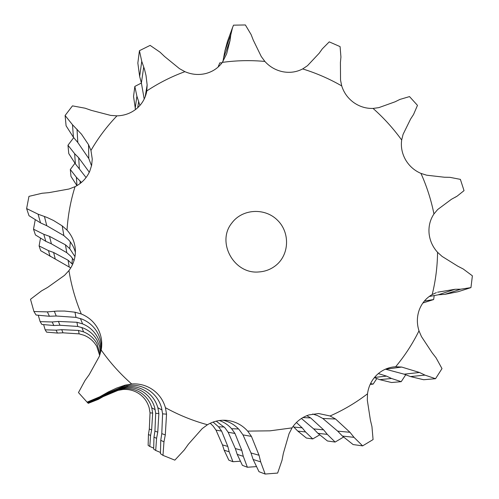 <?xml version="1.0" encoding="UTF-8"?>
<svg xmlns="http://www.w3.org/2000/svg" width="499" height="499" viewBox="0 0 499 499"><rect width="100%" height="100%" fill="white"/><g stroke="black" fill="none" stroke-linecap="round" stroke-linejoin="round"><path stroke-width="0.75" d="M437.554 252.307C437.405 266.585 435.621 280.663 432.203 294.541C426.121 298.053 421.805 303.186 419.241 309.941C416.833 316.765 416.746 323.726 418.985 330.825C412.661 343.692 404.882 355.668 395.657 366.746L393.125 366.99C386.9 367.913 381.479 370.557 376.851 374.917C371.63 380.038 368.512 386.332 367.507 393.805C355.987 402.668 343.505 410.059 330.064 415.979L318.668 413.534L309.006 414.912C301.914 417.208 296.269 421.53 292.052 427.88L270.028 430.83L247.672 431.111C242.551 425.398 236.239 421.898 228.742 420.62L226.446 420.339C219.697 419.821 213.372 421.293 207.459 424.743C192.82 420.751 178.81 415.068 165.431 407.695C163.279 400.235 159.075 394.254 152.819 389.75C146.463 385.384 139.414 383.457 131.667 383.968C120.159 373.851 110.005 362.536 101.191 350.024L101.478 348.258C102.339 341.222 101.097 334.611 97.742 328.417C93.949 321.73 88.466 316.921 81.293 313.983C75.43 299.936 71.32 285.459 68.956 270.564C73.509 264.383 75.642 257.509 75.355 249.949L75.199 247.959C74.37 241.179 71.644 235.241 67.022 230.133L62.207 225.872L53.474 220.464L47.006 217.439L38.061 214.171L26.615 208.57L28.954 196.363L42.022 193.269L48.896 192.645L69.043 189.002L75.043 186.67C81.792 183.183 86.689 178.062 89.726 171.313L91.635 165.325L92.259 159.087L90.955 150.436L88.541 144.691L81.505 134.2L72.505 124.744L65.101 115.506L72.461 105.869L85.092 108.202L91.336 110.373L110.628 115.394L116.966 115.855C124.476 115.637 131.05 113.223 136.682 108.614C142.159 103.911 145.527 98.06 146.781 91.061L147.143 84.942L146.032 75.567L144.504 69.311L141.753 61.346L139.433 50.692L150.124 45.384L160.067 52.208L164.583 56.512L179.465 68.644L184.917 71.669C191.722 74.6 198.639 75.23 205.675 73.559C212.649 71.731 218.206 68.007 222.342 62.381L226.633 53.867L230.051 40.488L230.775 34.961L232.546 27.557L233.532 25.162L245.383 24.962L251.116 34.587L253.23 40.039L261.276 56.543L264.882 61.439C269.753 66.829 275.729 70.265 282.802 71.737C289.894 73.06 296.525 72.118 302.675 68.924L307.465 65.718L319.179 53.243L322.298 48.871L329.246 41.866L340.093 46.619L340.929 57.017L340.418 62.518L340.543 80.121L341.728 85.915C343.861 92.695 347.847 98.228 353.672 102.507C359.592 106.661 366.054 108.632 373.059 108.426L378.828 107.634L395.052 101.815L399.886 99.432L409.523 96.594L417.476 105.364L413.54 114.502L410.621 118.993L403.067 134.387L401.67 140.013C400.734 146.924 402.038 153.53 405.581 159.83C409.261 166.055 414.388 170.583 420.963 173.409L426.651 175.199L444.335 177.226L449.942 177.338L460.384 179.372L464.033 190.637L457.065 196.194L451.445 199.282L437.667 209.536L433.949 213.952C430.113 219.728 428.485 226.209 429.071 233.395C429.82 240.58 432.645 246.886 437.554 252.307L442.102 256.417L457.901 266.248L463.203 268.973L472.385 275.822L470.956 287.605L460.727 289.189L444.921 294.323L438.284 294.803L429.196 296.493M38.061 214.171L40.55 222.897L29.004 215.718L26.615 208.57M40.55 222.897L46.781 225.716L63.866 235.597L68.432 239.676C71.787 243.35 74.102 247.573 75.38 252.344M330.064 415.979L335.577 419.023L349.955 432.284L354.016 437.342L362.617 445.875L353.099 444.553L342.426 436.057L337.68 431.142L322.791 418.461L317.507 415.58L312.692 414.008M91.542 165.768L88.797 158.557L77.807 142.514L73.428 137.287L66.093 125.81L65.101 115.506M101.203 349.967C101.653 343.842 100.424 338.097 97.511 332.733C93.918 326.408 88.728 321.855 81.942 319.086L75.979 317.376L56.231 316.004L49.438 316.266L36.084 315.031L33.932 311.526L30.501 299.281L41.461 290.929L47.605 287.43L64.539 275.348L68.956 270.564M165.431 407.695L166.535 414.164L165.3 434.922L163.971 441.846L162.98 455.369L160.453 453.666L160.759 440.318L161.782 433.625L162.593 413.852L161.539 407.733C159.499 400.678 155.526 395.015 149.606 390.754C143.593 386.631 136.926 384.81 129.597 385.29L123.484 386.382L105.32 394.004L99.469 397.329L87.281 402.375L78.468 392.57L85.067 380.419L89.221 374.624L99.345 356.317L101.191 350.024M247.672 431.111L251.427 436.388L259.037 455.25L260.671 461.881L265.162 474.05L258.993 471.692L253.124 459.467L250.997 452.973L242.982 434.891L239.389 429.889C234.929 424.892 229.453 421.674 222.959 420.239M251.427 436.388L242.982 434.891M207.459 424.743L202.207 428.616L188.373 444.235L184.256 450.017L174.837 460.14L162.98 455.369M166.535 414.164L162.593 413.852M131.667 383.968L125.199 385.128L116.604 388.079L108.495 391.846L99.756 396.799L87.051 402.15M81.293 313.983L74.993 312.199L64.546 311.052L57.192 311.07L47.349 311.881L33.932 311.526M139.433 50.692L137.843 63.055L139.651 76.441L141.379 82.946L144.199 99.058M232.546 27.557L227.45 41.492L224.887 50.96L222.934 61.52M470.956 287.605L458.057 291.734L444.921 294.323M432.203 294.541L436.363 292.626M418.985 330.825L421.462 336.588L432.165 352.812L436.064 357.833L441.995 368.605L435.546 378.704L424.967 375.117L410.477 376.57L404.153 374.175L385.428 369.179M435.546 378.704L423.657 379.733L410.477 376.57M395.657 366.746L401.72 367.064L385.671 369.21M367.507 393.805L367.314 400.186L370.389 420.064L371.948 426.589L373.077 439.575L362.617 445.875M335.577 419.023L322.791 418.461M292.052 427.88L289.077 433.619L283.345 453.398L282.035 460.234L277.644 473.064L265.162 474.05M401.72 367.064L419.509 372.485L424.967 375.117M437.592 292.208L455.057 289.277L460.727 289.189M258.682 271.961C233.888 274.338 216.242 242.059 231.81 223.072C242.177 208.856 264.645 207.459 277.332 220.065C290.275 232.403 289.495 254.902 275.573 265.655C270.633 269.479 265 271.581 258.682 271.961M259.037 455.25L250.997 452.973M260.671 461.881L253.124 459.467M165.3 434.922L161.782 433.625M163.971 441.846L160.759 440.318M455.057 289.277L438.284 294.803M419.509 372.485L404.153 374.175M349.955 432.284L337.68 431.142M354.016 437.342L342.426 436.057M74.962 256.648L69.76 248.639L65.444 244.822L49.488 236.333L43.793 234.281L33.502 229.178L35.192 220.053M100.867 351.546C100.985 346.294 99.788 341.372 97.286 336.788C93.887 330.8 88.978 326.489 82.56 323.87L76.921 322.273L58.408 321.431L52.164 321.974L40.132 321.63L38.329 315.48M162.075 410.01L157.877 407.77C155.956 401.09 152.195 395.732 146.594 391.703C140.899 387.798 134.587 386.07 127.65 386.532L121.862 387.567L104.615 394.846L99.089 398.015L87.718 402.799L87.306 402.369M238.516 428.934L231.611 428.741C228.236 424.936 224.163 422.198 219.398 420.532M231.611 428.741L234.973 433.469L241.803 450.372L243.287 456.323L247.379 467.251L256.106 466.627M234.973 433.469L228.155 432.259L224.924 427.755L216.223 421.144M157.877 407.77L158.863 413.559L157.759 432.14L156.574 438.334L155.707 450.46L160.341 452.406M158.863 413.559L155.688 413.309L154.74 407.795C152.912 401.446 149.332 396.349 144.005 392.513C138.591 388.796 132.584 387.162 125.979 387.598L120.477 388.578L104.123 395.445L98.858 398.445L87.718 402.799M100.511 352.924L99.569 346.381L97.099 340.268C93.868 334.567 89.196 330.469 83.084 327.974L77.719 326.446L59.949 325.254L53.848 325.51L41.866 324.456L40.132 321.63M74.058 260.522L70.902 256.349L66.785 252.675L51.397 243.83L45.796 241.323L35.435 234.948L33.502 229.178M89.309 172.23L78.699 157.753L74.638 153.686L67.97 145.246L73.709 137.63M139.907 105.464L136.894 96.201L134.836 86.421L141.404 83.04M218.206 66.972L219.735 62.893L222.043 62.793M424.375 301.04L433.643 299.543L434.211 295.564M378.329 373.589L386.538 376.115L391.515 378.473L401.208 381.679L405.706 374.818M306.798 415.692L310.652 417.925L323.614 429.832L327.3 434.373L335.141 442.052L343.48 437.099M310.652 417.925L302.874 417.588M243.287 456.323L237.2 454.377L242.402 465.349L247.379 467.251M241.803 450.372L235.316 448.539L228.155 432.259M237.2 454.377L235.316 448.539M155.707 450.46L153.673 449.088L153.985 437.112L154.927 431.092L155.688 413.309M156.574 438.334L153.985 437.112M157.759 432.14L154.927 431.092M67.97 145.246L68.781 153.598L75.38 163.847L86.065 177.55M134.836 86.421L133.545 96.469L135.478 109.568M433.643 299.543L422.878 302.987M401.208 381.679L391.553 382.521L379.745 379.658L374.362 377.612M391.515 378.473L379.745 379.658M386.538 376.115L374.506 377.437M335.141 442.052L327.438 440.979L317.925 433.332L313.678 428.909L301.44 418.461M327.3 434.373L317.925 433.332M323.614 429.832L313.678 428.909M100.099 354.259L96.918 343.574C93.843 338.147 89.396 334.249 83.583 331.879L78.48 330.438L61.726 329.671L56.069 330.157L45.16 329.827L46.588 332.147L57.454 333.064L62.993 332.821L79.135 333.868L84.019 335.259C89.577 337.524 93.824 341.247 96.762 346.437L99.681 355.444M155.189 409.66L151.765 407.826C150.024 401.782 146.619 396.936 141.548 393.287C136.395 389.75 130.676 388.191 124.394 388.609L119.155 389.551L103.549 396.137L98.546 399L88.254 403.329L98.359 399.35L103.143 396.63L118.02 390.38L123.022 389.482C129.029 389.083 134.493 390.574 139.414 393.954C144.267 397.441 147.517 402.075 149.176 407.851L150.037 412.86L152.65 413.066L151.646 429.882L150.579 435.496L149.806 446.48L153.58 448.071M210.241 423.264L213.067 426.009L215.998 430.107L221.618 431.105L227.818 446.418L229.178 451.813L232.927 461.725L240.056 461.238M224.226 426.988L218.574 426.82L213.085 422.092M72.617 264.383L68.07 260.204L53.611 252.494L48.447 250.61L39.103 245.932L40.45 238.478M39.103 245.932L40.693 250.691L70.746 267.926M81.431 182.441L76.372 177.27L70.315 169.504L70.983 176.409L76.958 185.628M151.765 407.826L152.65 413.066M149.806 446.48L148.134 445.351L148.453 434.486L149.32 429.021L150.037 412.86M218.574 426.82L221.618 431.105M232.927 461.725L228.829 460.159L224.163 450.21L222.479 444.908L215.998 430.107M296.418 422.503L302.182 427.836L305.55 431.959L312.754 438.933L306.392 438.047L297.809 431.099L293.113 426.346M319.56 434.941L312.754 438.933M370.551 383.55L373.127 384.118L376.801 378.598M70.315 169.504L74.931 163.298M45.16 329.827L43.681 324.812M88.254 403.329L87.924 402.98M151.646 429.882L149.32 429.021M150.579 435.496L148.453 434.486M227.818 446.418L222.479 444.908M229.178 451.813L224.163 450.21M302.182 427.836L293.973 427.069M305.55 431.959L297.809 431.099M370.158 384.373L373.127 384.118M44.411 216.435L46.781 225.716M67.022 230.133C67.964 215.237 70.633 200.748 75.043 186.67M62.207 225.872L63.866 235.597M420.963 173.409C426.813 186.439 431.142 199.956 433.949 213.952M373.059 108.426C383.762 117.901 393.299 128.43 401.67 140.013M302.675 68.924C316.322 73.135 329.34 78.798 341.728 85.915M222.342 62.381C236.489 60.435 250.666 60.123 264.882 61.439M146.8 90.937C158.776 82.996 171.481 76.572 184.917 71.669M90.955 150.436C98.272 137.811 106.942 126.284 116.966 115.855M125.199 385.128L123.484 386.382M74.993 312.199L75.979 317.376M88.541 144.691L88.797 158.557M147.143 84.942L145.153 96.906M105.931 393.262L105.32 394.004M99.756 396.799L99.469 397.329M54.316 311.257L56.231 316.004M47.349 311.881L49.438 316.266M77.027 129.216L77.807 142.514M72.505 124.744L73.428 137.287M143.737 66.947L141.379 82.946M141.753 61.346L139.651 76.441M230.051 40.488L223.739 57.479M230.775 34.961L224.887 50.96M69.76 248.639L70.309 241.921M82.56 323.87L80.426 318.524M127.65 386.532L126.665 385.658M121.862 387.567L120.477 388.578M76.921 322.273L77.719 326.446M65.444 244.822L66.785 252.675M89.04 171.725L89.059 172.741M104.615 394.846L104.123 395.445M99.089 398.015L98.858 398.445M58.408 321.431L59.949 325.254M52.164 321.974L53.848 325.51M49.488 236.333L51.397 243.83M43.793 234.281L45.796 241.323M78.699 157.753L79.335 168.525M74.638 153.686L75.38 163.847M138.672 101.309L137.73 107.69M136.894 96.201L135.185 108.47M124.394 388.609L123.584 387.885M83.583 331.879L81.836 327.519M71.981 263.665L72.417 258.145M68.07 260.204L69.18 266.678M78.48 330.438L79.135 333.868M119.155 389.551L118.02 390.38M48.447 250.61L50.1 256.417M53.611 252.494L55.189 258.675M80.065 180.994L80.208 183.432M56.069 330.157L57.454 333.064M61.726 329.671L62.993 332.821M76.372 177.27L76.983 185.609M98.546 399L98.359 399.35M103.549 396.137L103.143 396.63M457.065 196.194L455.107 197.336M218.107 67.066L218.824 65.113"/></g></svg>

